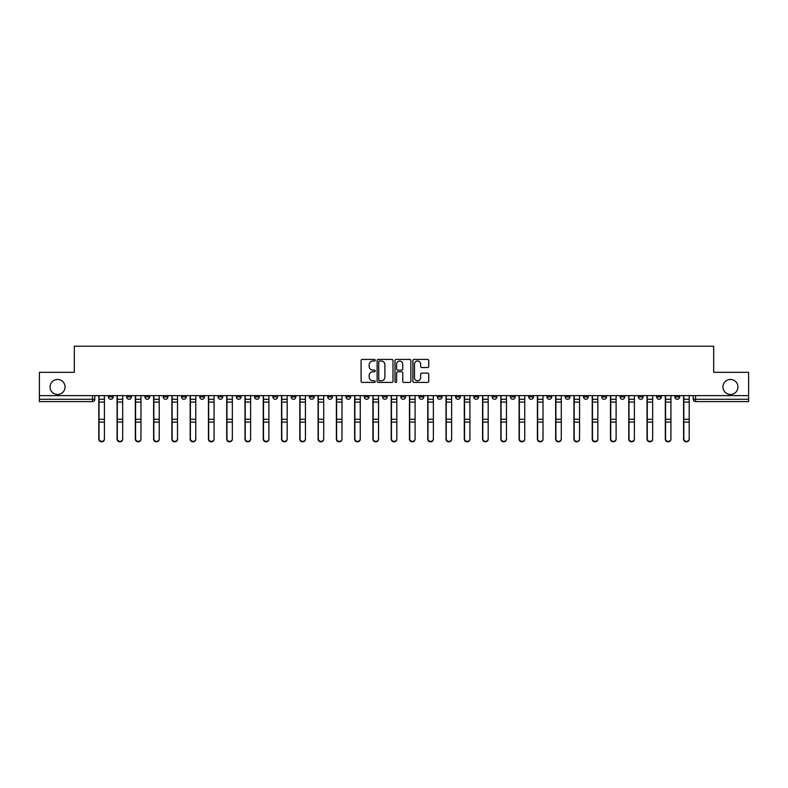 <?xml version="1.0" encoding="UTF-8"?>
<svg xmlns="http://www.w3.org/2000/svg" width="788" height="788" viewBox="0 0 788 788"><rect width="100%" height="100%" fill="white"/><g stroke="black" fill="none" stroke-linecap="round" stroke-linejoin="round"><path stroke-width="1.18" d="M375.255 360.234A0.808 0.808 0 0 0 374.448 359.426L362.234 359.426A1.152 1.152 0 0 0 361.081 360.579L361.081 381.274A1.152 1.152 0 0 0 362.234 382.426L374.448 382.426A0.808 0.808 0 0 0 375.255 381.619A0.808 0.808 0 0 0 374.448 380.811L372.872 380.811A3.684 3.684 0 0 1 369.188 377.137L369.188 375.403A3.684 3.684 0 0 1 372.872 371.729L374.448 371.729A0.808 0.808 0 0 0 375.255 370.921A0.808 0.808 0 0 0 374.448 370.114L372.872 370.114A3.684 3.684 0 0 1 369.188 366.44L369.188 364.716A3.684 3.684 0 0 1 372.872 361.032L374.448 361.032A0.808 0.808 0 0 0 375.255 360.234M722.941 386.977A7.496 7.496 0 0 0 730.446 394.473A7.496 7.496 0 0 0 737.942 386.977A7.496 7.496 0 0 0 730.446 379.471A7.496 7.496 0 0 0 722.941 386.977M50.058 386.977A7.496 7.496 0 0 0 57.554 394.473A7.496 7.496 0 0 0 65.059 386.977A7.496 7.496 0 0 0 57.554 379.471A7.496 7.496 0 0 0 50.058 386.977M620.087 395.645L620.087 396.925L624.776 396.925A2.344 2.344 0 0 1 622.431 399.27A2.344 2.344 0 0 1 620.087 396.925L620.087 395.645M601.815 396.925L601.815 395.645L601.815 396.925A2.344 2.344 0 0 0 604.16 399.27A2.344 2.344 0 0 1 601.815 396.925L606.504 396.925A2.344 2.344 0 0 1 604.16 399.27M565.272 395.645L565.272 396.925L569.951 396.925A2.344 2.344 0 0 1 567.606 399.27A2.344 2.344 0 0 1 565.272 396.925L565.272 395.645M546.99 396.925L546.99 395.645L546.99 396.925A2.344 2.344 0 0 0 549.335 399.27A2.344 2.344 0 0 1 546.99 396.925L551.679 396.925A2.344 2.344 0 0 1 549.335 399.27M528.718 396.925L528.718 395.645L528.718 396.925A2.344 2.344 0 0 0 531.063 399.27A2.344 2.344 0 0 1 528.718 396.925L533.407 396.925A2.344 2.344 0 0 1 531.063 399.27A2.344 2.344 0 0 0 533.407 396.925A2.344 2.344 0 0 1 531.063 399.27M473.893 396.925L473.893 395.645L473.893 396.925A2.344 2.344 0 0 0 476.238 399.27A2.344 2.344 0 0 1 473.893 396.925L478.582 396.925A2.344 2.344 0 0 1 476.238 399.27M455.622 395.645L455.622 396.925L460.3 396.925A2.344 2.344 0 0 1 457.966 399.27A2.344 2.344 0 0 1 455.622 396.925L455.622 395.645M437.34 395.645L437.34 396.925L442.029 396.925A2.344 2.344 0 0 1 439.684 399.27A2.344 2.344 0 0 1 437.34 396.925L437.34 395.645M419.068 395.645L419.068 396.925L423.757 396.925A2.344 2.344 0 0 1 421.413 399.27A2.344 2.344 0 0 1 419.068 396.925L419.068 395.645M400.796 396.925L400.796 395.645L400.796 396.925A2.344 2.344 0 0 0 403.141 399.27A2.344 2.344 0 0 1 400.796 396.925L405.485 396.925A2.344 2.344 0 0 1 403.141 399.27M364.243 395.645L364.243 396.925L368.932 396.925A2.344 2.344 0 0 1 366.587 399.27A2.344 2.344 0 0 1 364.243 396.925L364.243 395.645M345.971 396.925L345.971 395.645L345.971 396.925A2.344 2.344 0 0 0 348.316 399.27A2.344 2.344 0 0 1 345.971 396.925L350.66 396.925A2.344 2.344 0 0 1 348.316 399.27A2.344 2.344 0 0 0 350.66 396.925A2.344 2.344 0 0 1 348.316 399.27M236.321 395.645L236.321 396.925L241.01 396.925A2.344 2.344 0 0 1 238.666 399.27A2.344 2.344 0 0 1 236.321 396.925L236.321 395.645M218.049 395.645L218.049 396.925L222.728 396.925A2.344 2.344 0 0 1 220.394 399.27A2.344 2.344 0 0 1 218.049 396.925L218.049 395.645M199.768 395.645L199.768 396.925L204.456 396.925A2.344 2.344 0 0 1 202.112 399.27A2.344 2.344 0 0 1 199.768 396.925L199.768 395.645M163.224 395.645L163.224 396.925L167.913 396.925A2.344 2.344 0 0 1 165.569 399.27A2.344 2.344 0 0 1 163.224 396.925L163.224 395.645M144.953 395.645L144.953 396.925L149.631 396.925A2.344 2.344 0 0 1 147.287 399.27A2.344 2.344 0 0 1 144.953 396.925L144.953 395.645M427.608 367.533A1.152 1.152 0 0 0 428.751 366.381L428.751 360.579A1.152 1.152 0 0 0 427.608 359.426L414.035 359.426A1.152 1.152 0 0 0 412.882 360.579L412.882 381.274A1.152 1.152 0 0 0 414.035 382.426L427.608 382.426A1.152 1.152 0 0 0 428.751 381.274L428.751 374.261A1.152 1.152 0 0 0 427.608 373.108L421.797 373.108A1.152 1.152 0 0 0 420.644 374.261L420.644 377.738A3.073 3.073 0 0 1 417.571 380.811A3.073 3.073 0 0 1 414.498 377.738L414.498 364.115A3.073 3.073 0 0 1 417.571 361.032A3.073 3.073 0 0 1 420.644 364.115L420.644 366.381A1.152 1.152 0 0 0 421.797 367.533L427.608 367.533M39.4 395.645L39.4 372.33L74.308 372.33L74.308 346.208L713.692 346.208L713.692 372.33L748.6 372.33L748.6 395.645L39.4 395.645L39.4 399.27L94.806 399.27L94.806 395.645L94.806 399.27A2.344 2.344 0 0 1 92.472 401.614L39.4 401.614L39.4 399.27M392.995 360.579A1.152 1.152 0 0 0 391.843 359.426L378.279 359.426A1.152 1.152 0 0 0 377.127 360.579L377.127 381.274A1.152 1.152 0 0 0 378.279 382.426L391.843 382.426A1.152 1.152 0 0 0 392.995 381.274L392.995 360.579M396.157 359.426L409.721 359.426A1.152 1.152 0 0 1 410.873 360.579L410.873 381.274A1.152 1.152 0 0 1 409.721 382.426L403.919 382.426A1.152 1.152 0 0 1 402.766 381.274L402.766 372.882A1.152 1.152 0 0 0 401.614 371.729L397.763 371.729A1.152 1.152 0 0 0 396.62 372.882L396.62 381.619A0.808 0.808 0 0 1 395.812 382.426A0.808 0.808 0 0 1 395.005 381.619L395.005 360.579A1.152 1.152 0 0 1 396.157 359.426M693.194 395.645L693.194 399.27L748.6 399.27L748.6 401.614L695.528 401.614A2.344 2.344 0 0 1 693.194 399.27M748.6 395.645L748.6 399.27M679.601 395.645L679.601 396.925A2.344 2.344 0 0 1 677.256 399.27A2.344 2.344 0 0 1 674.912 396.925L679.601 396.925M674.912 395.645L674.912 396.925M661.329 395.645L661.329 396.925A2.344 2.344 0 0 1 658.985 399.27A2.344 2.344 0 0 1 656.64 396.925A2.344 2.344 0 0 0 658.985 399.27M656.64 395.645L656.64 396.925L661.329 396.925M643.047 395.645L643.047 396.925A2.344 2.344 0 0 1 640.713 399.27A2.344 2.344 0 0 1 638.369 396.925L643.047 396.925M638.369 395.645L638.369 396.925M624.776 395.645L624.776 396.925L624.776 395.645M606.504 395.645L606.504 396.925M588.232 395.645L588.232 396.925A2.344 2.344 0 0 1 585.888 399.27A2.344 2.344 0 0 1 583.544 396.925L588.232 396.925A2.344 2.344 0 0 1 585.888 399.27A2.344 2.344 0 0 0 588.232 396.925L588.232 395.645M583.544 395.645L583.544 396.925M569.951 395.645L569.951 396.925A2.344 2.344 0 0 1 567.606 399.27A2.344 2.344 0 0 0 569.951 396.925L569.951 395.645M551.679 395.645L551.679 396.925L551.679 395.645M533.407 395.645L533.407 396.925M515.125 395.645L515.125 396.925A2.344 2.344 0 0 1 512.781 399.27A2.344 2.344 0 0 1 510.447 396.925L515.125 396.925A2.344 2.344 0 0 1 512.781 399.27A2.344 2.344 0 0 0 515.125 396.925M510.447 395.645L510.447 396.925M496.854 395.645L496.854 396.925A2.344 2.344 0 0 1 494.509 399.27A2.344 2.344 0 0 1 492.165 396.925A2.344 2.344 0 0 0 494.509 399.27A2.344 2.344 0 0 0 496.854 396.925A2.344 2.344 0 0 1 494.509 399.27M492.165 395.645L492.165 396.925L496.854 396.925M478.582 395.645L478.582 396.925L478.582 395.645M460.3 395.645L460.3 396.925L460.3 395.645M442.029 395.645L442.029 396.925A2.344 2.344 0 0 1 439.684 399.27A2.344 2.344 0 0 0 442.029 396.925L442.029 395.645M423.757 395.645L423.757 396.925A2.344 2.344 0 0 1 421.413 399.27A2.344 2.344 0 0 0 423.757 396.925M405.485 395.645L405.485 396.925L405.485 395.645M387.204 395.645L387.204 396.925A2.344 2.344 0 0 1 384.859 399.27A2.344 2.344 0 0 1 382.515 396.925A2.344 2.344 0 0 0 384.859 399.27M382.515 395.645L382.515 396.925L387.204 396.925M368.932 395.645L368.932 396.925A2.344 2.344 0 0 1 366.587 399.27A2.344 2.344 0 0 0 368.932 396.925L368.932 395.645M350.66 395.645L350.66 396.925M332.378 395.645L332.378 396.925A2.344 2.344 0 0 1 330.034 399.27A2.344 2.344 0 0 1 327.7 396.925L332.378 396.925M327.7 395.645L327.7 396.925M314.107 395.645L314.107 396.925A2.344 2.344 0 0 1 311.762 399.27A2.344 2.344 0 0 1 309.418 396.925L314.107 396.925M309.418 395.645L309.418 396.925M295.835 395.645L295.835 396.925A2.344 2.344 0 0 1 293.491 399.27A2.344 2.344 0 0 1 291.146 396.925L295.835 396.925M291.146 395.645L291.146 396.925M277.553 395.645L277.553 396.925A2.344 2.344 0 0 1 275.219 399.27A2.344 2.344 0 0 1 272.875 396.925L277.553 396.925M272.875 395.645L272.875 396.925M259.282 395.645L259.282 396.925A2.344 2.344 0 0 1 256.937 399.27A2.344 2.344 0 0 1 254.593 396.925L259.282 396.925M254.593 395.645L254.593 396.925M241.01 395.645L241.01 396.925L241.01 395.645M222.728 395.645L222.728 396.925M204.456 395.645L204.456 396.925L204.456 395.645M186.185 395.645L186.185 396.925A2.344 2.344 0 0 1 183.84 399.27A2.344 2.344 0 0 1 181.496 396.925L186.185 396.925M181.496 395.645L181.496 396.925M167.913 395.645L167.913 396.925M149.631 395.645L149.631 396.925L149.631 395.645M131.36 395.645L131.36 396.925A2.344 2.344 0 0 1 129.015 399.27A2.344 2.344 0 0 1 126.671 396.925L131.36 396.925M126.671 395.645L126.671 396.925M108.399 395.645L108.399 396.925L113.088 396.925L113.088 395.645L113.088 396.925A2.344 2.344 0 0 1 110.744 399.27A2.344 2.344 0 0 1 108.399 396.925A2.344 2.344 0 0 0 110.744 399.27M92.472 401.614A2.344 2.344 0 0 0 94.806 399.27A2.344 2.344 0 0 1 92.472 401.614L92.472 395.645M379.54 361.032A0.808 0.808 0 0 0 378.733 361.84L378.733 380.003A0.808 0.808 0 0 0 379.54 380.811L381.205 380.811A3.684 3.684 0 0 0 384.889 377.137L384.889 364.716A3.684 3.684 0 0 0 381.205 361.032L379.54 361.032M402.766 364.164A3.073 3.073 0 0 0 399.693 361.091A3.073 3.073 0 0 0 396.62 364.164L396.62 368.971A1.152 1.152 0 0 0 397.763 370.114L401.614 370.114A1.152 1.152 0 0 0 402.766 368.971L402.766 364.164M98.795 395.645L98.795 439.202A2.699 2.6 180 0 0 101.603 441.792M104.42 438.798L104.42 439.202A2.699 2.6 180 0 1 101.721 441.792A2.699 2.6 180 0 1 99.032 439.202L99.032 438.798A2.699 2.6 0 0 0 101.721 441.388A2.699 2.6 0 0 0 104.42 438.798L104.42 422.102L99.032 422.102L99.032 438.798M99.032 395.645L99.032 422.102M104.42 395.645L104.42 422.102M117.067 395.645L117.067 439.202A2.699 2.6 180 0 0 119.874 441.792M135.339 395.645L135.339 439.202A2.699 2.6 180 0 0 138.156 441.792M153.621 395.645L153.621 439.202A2.699 2.6 180 0 0 156.428 441.792M122.692 438.798L122.692 439.202A2.699 2.6 180 0 1 119.993 441.792A2.699 2.6 180 0 1 117.304 439.202L117.304 438.798A2.699 2.6 0 0 0 119.993 441.388A2.699 2.6 0 0 0 122.692 438.798L122.692 422.102L117.304 422.102L117.304 438.798M117.304 395.645L117.304 422.102M122.692 395.645L122.692 422.102M140.963 438.798L140.963 439.202A2.699 2.6 180 0 1 138.274 441.792A2.699 2.6 180 0 1 135.575 439.202L135.575 438.798A2.699 2.6 0 0 0 138.274 441.388A2.699 2.6 0 0 0 140.963 438.798L140.963 422.102L135.575 422.102L135.575 438.798M135.575 395.645L135.575 422.102M140.963 395.645L140.963 422.102M159.245 438.798L159.245 439.202A2.699 2.6 180 0 1 156.546 441.792A2.699 2.6 180 0 1 153.847 439.202L153.847 438.798A2.699 2.6 0 0 0 156.546 441.388A2.699 2.6 0 0 0 159.245 438.798L159.245 422.102L153.847 422.102L153.847 438.798M153.847 395.645L153.847 422.102M159.245 395.645L159.245 422.102M171.892 395.645L171.892 439.202A2.699 2.6 180 0 0 174.7 441.792M190.164 395.645L190.164 439.202A2.699 2.6 180 0 0 192.981 441.792M177.517 438.798L177.517 439.202A2.699 2.6 180 0 1 174.818 441.792A2.699 2.6 180 0 1 172.129 439.202L172.129 438.798A2.699 2.6 0 0 0 174.818 441.388A2.699 2.6 0 0 0 177.517 438.798L177.517 422.102L172.129 422.102L172.129 438.798M172.129 395.645L172.129 422.102M177.517 395.645L177.517 422.102M195.788 438.798L195.788 439.202A2.699 2.6 180 0 1 193.099 441.792A2.699 2.6 180 0 1 190.401 439.202L190.401 438.798A2.699 2.6 0 0 0 193.099 441.388A2.699 2.6 0 0 0 195.788 438.798L195.788 422.102L190.401 422.102L190.401 438.798M190.401 395.645L190.401 422.102M195.788 395.645L195.788 422.102M208.446 395.645L208.446 439.202A2.699 2.6 180 0 0 211.253 441.792M226.717 395.645L226.717 439.202A2.699 2.6 180 0 0 229.525 441.792M244.989 395.645L244.989 439.202A2.699 2.6 180 0 0 247.806 441.792M263.261 395.645L263.261 439.202A2.699 2.6 180 0 0 266.078 441.792M281.543 395.645L281.543 439.202A2.699 2.6 180 0 0 284.35 441.792M299.814 395.645L299.814 439.202A2.699 2.6 180 0 0 302.622 441.792M318.086 395.645L318.086 439.202A2.699 2.6 180 0 0 320.903 441.792M336.368 395.645L336.368 439.202A2.699 2.6 180 0 0 339.175 441.792M214.06 438.798L214.06 439.202A2.699 2.6 180 0 1 211.371 441.792A2.699 2.6 180 0 1 208.672 439.202L208.672 438.798A2.699 2.6 0 0 0 211.371 441.388A2.699 2.6 0 0 0 214.06 438.798L214.06 422.102L208.672 422.102L208.672 438.798M208.672 395.645L208.672 422.102M214.06 395.645L214.06 422.102M232.342 438.798L232.342 439.202A2.699 2.6 180 0 1 229.643 441.792A2.699 2.6 180 0 1 226.954 439.202L226.954 438.798A2.699 2.6 0 0 0 229.643 441.388A2.699 2.6 0 0 0 232.342 438.798L232.342 422.102L226.954 422.102L226.954 438.798M226.954 395.645L226.954 422.102M232.342 395.645L232.342 422.102M250.614 438.798L250.614 439.202A2.699 2.6 180 0 1 247.915 441.792A2.699 2.6 180 0 1 245.226 439.202L245.226 438.798A2.699 2.6 0 0 0 247.915 441.388A2.699 2.6 0 0 0 250.614 438.798L250.614 422.102L245.226 422.102L245.226 438.798M245.226 395.645L245.226 422.102M250.614 395.645L250.614 422.102M268.885 438.798L268.885 439.202A2.699 2.6 180 0 1 266.196 441.792A2.699 2.6 180 0 1 263.497 439.202L263.497 438.798A2.699 2.6 0 0 0 266.196 441.388A2.699 2.6 0 0 0 268.885 438.798L268.885 422.102L263.497 422.102L263.497 438.798M263.497 395.645L263.497 422.102M268.885 395.645L268.885 422.102M287.167 438.798L287.167 439.202A2.699 2.6 180 0 1 284.468 441.792A2.699 2.6 180 0 1 281.779 439.202L281.779 438.798A2.699 2.6 0 0 0 284.468 441.388A2.699 2.6 0 0 0 287.167 438.798L287.167 422.102L281.779 422.102L281.779 438.798M281.779 395.645L281.779 422.102M287.167 395.645L287.167 422.102M305.439 438.798L305.439 439.202A2.699 2.6 180 0 1 302.74 441.792A2.699 2.6 180 0 1 300.051 439.202L300.051 438.798A2.699 2.6 0 0 0 302.74 441.388A2.699 2.6 0 0 0 305.439 438.798L305.439 422.102L300.051 422.102L300.051 438.798M300.051 395.645L300.051 422.102M305.439 395.645L305.439 422.102M323.71 438.798L323.71 439.202A2.699 2.6 180 0 1 321.021 441.792A2.699 2.6 180 0 1 318.322 439.202L318.322 438.798A2.699 2.6 0 0 0 321.021 441.388A2.699 2.6 0 0 0 323.71 438.798L323.71 422.102L318.322 422.102L318.322 438.798M318.322 395.645L318.322 422.102M323.71 395.645L323.71 422.102M341.992 438.798L341.992 439.202A2.699 2.6 180 0 1 339.293 441.792A2.699 2.6 180 0 1 336.594 439.202L336.594 438.798A2.699 2.6 0 0 0 339.293 441.388A2.699 2.6 0 0 0 341.992 438.798L341.992 422.102L336.594 422.102L336.594 438.798M336.594 395.645L336.594 422.102M341.992 395.645L341.992 422.102M354.639 395.645L354.639 439.202A2.699 2.6 180 0 0 357.447 441.792M372.911 395.645L372.911 439.202A2.699 2.6 180 0 0 375.728 441.792M391.193 395.645L391.193 439.202A2.699 2.6 180 0 0 394 441.792M409.464 395.645L409.464 439.202A2.699 2.6 180 0 0 412.272 441.792M427.736 395.645L427.736 439.202A2.699 2.6 180 0 0 430.553 441.792M446.008 395.645L446.008 439.202A2.699 2.6 180 0 0 448.825 441.792M464.29 395.645L464.29 439.202A2.699 2.6 180 0 0 467.097 441.792M482.561 395.645L482.561 439.202A2.699 2.6 180 0 0 485.378 441.792M500.833 395.645L500.833 439.202A2.699 2.6 180 0 0 503.65 441.792M519.115 395.645L519.115 439.202A2.699 2.6 180 0 0 521.922 441.792M537.386 395.645L537.386 439.202A2.699 2.6 180 0 0 540.194 441.792M555.658 395.645L555.658 439.202A2.699 2.6 180 0 0 558.475 441.792M573.94 395.645L573.94 439.202A2.699 2.6 180 0 0 576.747 441.792M592.212 395.645L592.212 439.202A2.699 2.6 180 0 0 595.019 441.792M610.483 395.645L610.483 439.202A2.699 2.6 180 0 0 613.3 441.792M360.264 438.798L360.264 439.202A2.699 2.6 180 0 1 357.565 441.792A2.699 2.6 180 0 1 354.876 439.202L354.876 438.798A2.699 2.6 0 0 0 357.565 441.388A2.699 2.6 0 0 0 360.264 438.798L360.264 422.102L354.876 422.102L354.876 438.798M354.876 395.645L354.876 422.102M360.264 395.645L360.264 422.102M378.536 438.798L378.536 439.202A2.699 2.6 180 0 1 375.846 441.792A2.699 2.6 180 0 1 373.148 439.202L373.148 438.798A2.699 2.6 0 0 0 375.846 441.388A2.699 2.6 0 0 0 378.536 438.798L378.536 422.102L373.148 422.102L373.148 438.798M373.148 395.645L373.148 422.102M378.536 395.645L378.536 422.102M396.807 438.798L396.807 439.202A2.699 2.6 180 0 1 394.118 441.792A2.699 2.6 180 0 1 391.419 439.202L391.419 438.798A2.699 2.6 0 0 0 394.118 441.388A2.699 2.6 0 0 0 396.807 438.798L396.807 422.102L391.419 422.102L391.419 438.798M391.419 395.645L391.419 422.102M396.807 395.645L396.807 422.102M415.089 438.798L415.089 439.202A2.699 2.6 180 0 1 412.39 441.792A2.699 2.6 180 0 1 409.701 439.202L409.701 438.798A2.699 2.6 0 0 0 412.39 441.388A2.699 2.6 0 0 0 415.089 438.798L415.089 422.102L409.701 422.102L409.701 438.798M409.701 395.645L409.701 422.102M415.089 395.645L415.089 422.102M433.361 438.798L433.361 439.202A2.699 2.6 180 0 1 430.662 441.792A2.699 2.6 180 0 1 427.973 439.202L427.973 438.798A2.699 2.6 0 0 0 430.662 441.388A2.699 2.6 0 0 0 433.361 438.798L433.361 422.102L427.973 422.102L427.973 438.798M427.973 395.645L427.973 422.102M433.361 395.645L433.361 422.102M451.632 438.798L451.632 439.202A2.699 2.6 180 0 1 448.943 441.792A2.699 2.6 180 0 1 446.244 439.202L446.244 438.798A2.699 2.6 0 0 0 448.943 441.388A2.699 2.6 0 0 0 451.632 438.798L451.632 422.102L446.244 422.102L446.244 438.798M446.244 395.645L446.244 422.102M451.632 395.645L451.632 422.102M469.914 438.798L469.914 439.202A2.699 2.6 180 0 1 467.215 441.792A2.699 2.6 180 0 1 464.526 439.202L464.526 438.798A2.699 2.6 0 0 0 467.215 441.388A2.699 2.6 0 0 0 469.914 438.798L469.914 422.102L464.526 422.102L464.526 438.798M464.526 395.645L464.526 422.102M469.914 395.645L469.914 422.102M488.186 438.798L488.186 439.202A2.699 2.6 180 0 1 485.487 441.792A2.699 2.6 180 0 1 482.798 439.202L482.798 438.798A2.699 2.6 0 0 0 485.487 441.388A2.699 2.6 0 0 0 488.186 438.798L488.186 422.102L482.798 422.102L482.798 438.798M482.798 395.645L482.798 422.102M488.186 395.645L488.186 422.102M506.457 438.798L506.457 439.202A2.699 2.6 180 0 1 503.768 441.792A2.699 2.6 180 0 1 501.07 439.202L501.07 438.798A2.699 2.6 0 0 0 503.768 441.388A2.699 2.6 0 0 0 506.457 438.798L506.457 422.102L501.07 422.102L501.07 438.798M501.07 395.645L501.07 422.102M506.457 395.645L506.457 422.102M524.739 438.798L524.739 439.202A2.699 2.6 180 0 1 522.04 441.792A2.699 2.6 180 0 1 519.341 439.202L519.341 438.798A2.699 2.6 0 0 0 522.04 441.388A2.699 2.6 0 0 0 524.739 438.798L524.739 422.102L519.341 422.102L519.341 438.798M519.341 395.645L519.341 422.102M524.739 395.645L524.739 422.102M543.011 438.798L543.011 439.202A2.699 2.6 180 0 1 540.312 441.792A2.699 2.6 180 0 1 537.623 439.202L537.623 438.798A2.699 2.6 0 0 0 540.312 441.388A2.699 2.6 0 0 0 543.011 438.798L543.011 422.102L537.623 422.102L537.623 438.798M537.623 395.645L537.623 422.102M543.011 395.645L543.011 422.102M561.283 438.798L561.283 439.202A2.699 2.6 180 0 1 558.594 441.792A2.699 2.6 180 0 1 555.895 439.202L555.895 438.798A2.699 2.6 0 0 0 558.594 441.388A2.699 2.6 0 0 0 561.283 438.798L561.283 422.102L555.895 422.102L555.895 438.798M555.895 395.645L555.895 422.102M561.283 395.645L561.283 422.102M579.554 438.798L579.554 439.202A2.699 2.6 180 0 1 576.865 441.792A2.699 2.6 180 0 1 574.166 439.202L574.166 438.798A2.699 2.6 0 0 0 576.865 441.388A2.699 2.6 0 0 0 579.554 438.798L579.554 422.102L574.166 422.102L574.166 438.798M574.166 395.645L574.166 422.102M579.554 395.645L579.554 422.102M597.836 438.798L597.836 439.202A2.699 2.6 180 0 1 595.137 441.792A2.699 2.6 180 0 1 592.448 439.202L592.448 438.798A2.699 2.6 0 0 0 595.137 441.388A2.699 2.6 0 0 0 597.836 438.798L597.836 422.102L592.448 422.102L592.448 438.798M592.448 395.645L592.448 422.102M597.836 395.645L597.836 422.102M616.108 438.798L616.108 439.202A2.699 2.6 180 0 1 613.419 441.792A2.699 2.6 180 0 1 610.72 439.202L610.72 438.798A2.699 2.6 0 0 0 613.419 441.388A2.699 2.6 0 0 0 616.108 438.798L616.108 422.102L610.72 422.102L610.72 438.798M610.72 395.645L610.72 422.102M616.108 395.645L616.108 422.102M628.755 395.645L628.755 439.202A2.699 2.6 180 0 0 631.572 441.792M634.379 438.798L634.379 439.202A2.699 2.6 180 0 1 631.69 441.792A2.699 2.6 180 0 1 628.991 439.202L628.991 438.798A2.699 2.6 0 0 0 631.69 441.388A2.699 2.6 0 0 0 634.379 438.798L634.379 422.102L628.991 422.102L628.991 438.798M628.991 395.645L628.991 422.102M634.379 395.645L634.379 422.102M647.037 395.645L647.037 439.202A2.699 2.6 180 0 0 649.844 441.792M652.661 438.798L652.661 439.202A2.699 2.6 180 0 1 649.962 441.792A2.699 2.6 180 0 1 647.273 439.202L647.273 438.798A2.699 2.6 0 0 0 649.962 441.388A2.699 2.6 0 0 0 652.661 438.798L652.661 422.102L647.273 422.102L647.273 438.798M647.273 395.645L647.273 422.102M652.661 395.645L652.661 422.102M665.308 395.645L665.308 439.202A2.699 2.6 180 0 0 668.125 441.792M670.933 438.798L670.933 439.202A2.699 2.6 180 0 1 668.234 441.792A2.699 2.6 180 0 1 665.545 439.202L665.545 438.798A2.699 2.6 0 0 0 668.234 441.388A2.699 2.6 0 0 0 670.933 438.798L670.933 422.102L665.545 422.102L665.545 438.798M665.545 395.645L665.545 422.102M670.933 395.645L670.933 422.102M683.58 395.645L683.58 439.202A2.699 2.6 180 0 0 686.397 441.792M689.205 438.798L689.205 439.202A2.699 2.6 180 0 1 686.515 441.792A2.699 2.6 180 0 1 683.817 439.202L683.817 438.798A2.699 2.6 0 0 0 686.515 441.388A2.699 2.6 0 0 0 689.205 438.798L689.205 422.102L683.817 422.102L683.817 438.798M683.817 395.645L683.817 422.102M689.205 395.645L689.205 422.102M695.528 395.645L695.528 401.614M98.795 399.27L104.42 399.27M104.42 419.285L99.032 419.285M104.42 402.097L99.032 402.097M117.067 399.27L122.692 399.27M135.339 399.27L140.963 399.27M153.621 399.27L159.245 399.27M122.692 419.285L117.304 419.285M122.692 402.097L117.304 402.097M140.963 419.285L135.575 419.285M140.963 402.097L135.575 402.097M159.245 419.285L153.847 419.285M159.245 402.097L153.847 402.097M171.892 399.27L177.517 399.27M190.164 399.27L195.788 399.27M177.517 419.285L172.129 419.285M177.517 402.097L172.129 402.097M195.788 419.285L190.401 419.285M195.788 402.097L190.401 402.097M208.446 399.27L214.06 399.27M226.717 399.27L232.342 399.27M244.989 399.27L250.614 399.27M263.261 399.27L268.885 399.27M281.543 399.27L287.167 399.27M299.814 399.27L305.439 399.27M318.086 399.27L323.71 399.27M336.368 399.27L341.992 399.27M214.06 419.285L208.672 419.285M214.06 402.097L208.672 402.097M232.342 419.285L226.954 419.285M232.342 402.097L226.954 402.097M250.614 419.285L245.226 419.285M250.614 402.097L245.226 402.097M268.885 419.285L263.497 419.285M268.885 402.097L263.497 402.097M287.167 419.285L281.779 419.285M287.167 402.097L281.779 402.097M305.439 419.285L300.051 419.285M305.439 402.097L300.051 402.097M323.71 419.285L318.322 419.285M323.71 402.097L318.322 402.097M341.992 419.285L336.594 419.285M341.992 402.097L336.594 402.097M354.639 399.27L360.264 399.27M372.911 399.27L378.536 399.27M391.193 399.27L396.807 399.27M409.464 399.27L415.089 399.27M427.736 399.27L433.361 399.27M446.008 399.27L451.632 399.27M464.29 399.27L469.914 399.27M482.561 399.27L488.186 399.27M500.833 399.27L506.457 399.27M519.115 399.27L524.739 399.27M537.386 399.27L543.011 399.27M555.658 399.27L561.283 399.27M573.94 399.27L579.554 399.27M592.212 399.27L597.836 399.27M610.483 399.27L616.108 399.27M360.264 419.285L354.876 419.285M360.264 402.097L354.876 402.097M378.536 419.285L373.148 419.285M378.536 402.097L373.148 402.097M396.807 419.285L391.419 419.285M396.807 402.097L391.419 402.097M415.089 419.285L409.701 419.285M415.089 402.097L409.701 402.097M433.361 419.285L427.973 419.285M433.361 402.097L427.973 402.097M451.632 419.285L446.244 419.285M451.632 402.097L446.244 402.097M469.914 419.285L464.526 419.285M469.914 402.097L464.526 402.097M488.186 419.285L482.798 419.285M488.186 402.097L482.798 402.097M506.457 419.285L501.07 419.285M506.457 402.097L501.07 402.097M524.739 419.285L519.341 419.285M524.739 402.097L519.341 402.097M543.011 419.285L537.623 419.285M543.011 402.097L537.623 402.097M561.283 419.285L555.895 419.285M561.283 402.097L555.895 402.097M579.554 419.285L574.166 419.285M579.554 402.097L574.166 402.097M597.836 419.285L592.448 419.285M597.836 402.097L592.448 402.097M616.108 419.285L610.72 419.285M616.108 402.097L610.72 402.097M628.755 399.27L634.379 399.27M634.379 419.285L628.991 419.285M634.379 402.097L628.991 402.097M647.037 399.27L652.661 399.27M652.661 419.285L647.273 419.285M652.661 402.097L647.273 402.097M665.308 399.27L670.933 399.27M670.933 419.285L665.545 419.285M670.933 402.097L665.545 402.097M683.58 399.27L689.205 399.27M689.205 419.285L683.817 419.285M689.205 402.097L683.817 402.097"/></g></svg>

